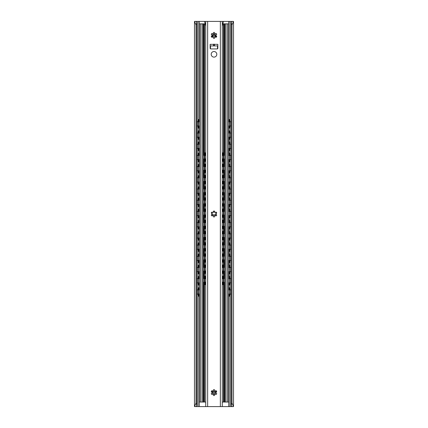 <?xml version="1.0" encoding="UTF-8"?>
<svg xmlns="http://www.w3.org/2000/svg" width="428" height="428" viewBox="0 0 428 428"><rect width="100%" height="100%" fill="white"/><g stroke="black" fill="none" stroke-linecap="round" stroke-linejoin="round"><path stroke-width="0.64" d="M194.483 406.6L196.008 403.096L196.008 24.904L194.483 21.4L194.462 406.573L196.083 406.6L196.083 406.284M232.147 406.573L231.157 405.658L231.992 403.096L233.517 406.6L196.083 406.6M196.008 403.096L196.843 405.658L195.853 406.573M231.157 405.658L231.157 22.342L232.11 21.4L233.517 21.4L233.517 406.6M205.724 26.119L204.547 21.4L194.82 21.4M195.853 21.427L196.843 22.342L196.008 24.904M232.147 21.427L222.079 21.4M231.157 22.342L231.992 24.904L233.517 21.4L233.18 21.4M196.843 405.658L196.843 22.342M231.992 403.096L231.992 24.904M216.14 33.587A3.852 3.852 0 0 1 215.321 34.005M215.166 34.058A3.852 3.852 0 0 1 212.834 34.058M212.679 34.005A3.852 3.852 0 0 1 211.86 33.587M199.271 290.125L199.271 287.782L197.891 287.782L197.891 294.437L198.041 296.187L199.362 296.187M198.239 284.984L198.239 276.579L197.891 276.579L197.891 284.984L198.924 284.984L198.924 282.828M198.239 273.776L198.239 265.371L197.891 265.371L197.891 273.776L198.924 273.776L198.924 271.62M198.239 262.573L198.239 254.168L197.891 254.168L197.891 262.573L198.924 262.573L198.924 260.411M198.239 251.364L198.239 242.96L197.891 242.96L197.891 251.364L198.924 251.364L198.924 249.208M198.239 240.156L198.239 231.757L197.891 231.757L197.891 240.156L198.924 240.156L198.924 238M198.239 228.953L198.239 220.548L197.891 220.548L197.891 228.953L198.924 228.953L198.924 226.797M198.239 217.745L198.239 209.34L197.891 209.34L197.891 217.745L198.924 217.745L198.924 215.589M198.239 206.542L198.239 198.137L197.891 198.137L197.891 206.542L198.924 206.542L198.924 204.386M198.239 195.334L198.239 186.929L197.891 186.929L197.891 195.334L198.924 195.334L198.924 193.178M198.239 184.131L198.239 175.726L197.891 175.726L197.891 184.131L198.924 184.131L198.924 181.975M198.239 172.923L198.239 164.518L197.891 164.518L197.891 172.923L198.924 172.923L198.924 170.767M198.239 161.72L198.239 153.315L197.891 153.315L197.891 161.72L198.924 161.72L198.924 159.564M198.239 150.512L198.239 142.107L197.891 142.107L197.891 150.512L198.924 150.512L198.924 148.356M197.891 121.306L198.041 119.556L198.389 119.556L198.239 128.1L197.891 128.1L197.891 121.306L198.239 121.306M198.239 139.309L198.239 130.904L197.891 130.904L197.891 139.309L198.924 139.309L198.924 137.147M198.924 284.984L199.271 284.984L199.362 287.782M198.239 287.782L198.389 296.187M198.239 276.579L199.362 276.579M198.239 265.371L199.362 265.371M198.239 254.168L199.362 254.168M198.239 242.96L199.362 242.96M198.239 231.757L199.362 231.757M198.239 220.548L199.362 220.548M198.239 209.34L199.362 209.34M198.239 198.137L199.362 198.137M198.239 186.929L199.362 186.929M198.239 175.726L199.362 175.726M198.239 164.518L199.362 164.518M198.239 153.315L199.362 153.315M198.239 142.107L199.362 142.107M198.239 128.1L198.924 128.1L198.924 125.944M198.389 119.556L199.362 119.556M198.239 130.904L199.362 130.904M199.271 278.922L199.266 273.776L198.924 273.776M199.271 267.714L199.266 262.573L198.924 262.573M199.271 256.511L199.266 251.364L198.924 251.364M199.271 245.303L199.266 240.156L198.924 240.156M199.271 234.1L199.266 228.953L198.924 228.953M199.271 222.892L199.266 217.745L198.924 217.745M199.271 211.689L199.266 206.542L198.924 206.542M199.271 200.481L199.266 195.334L198.924 195.334M199.271 189.272L199.266 184.131L198.924 184.131M199.271 178.069L199.266 172.923L198.924 172.923M199.271 166.861L199.266 161.72L198.924 161.72M199.271 155.658L199.266 150.512L198.924 150.512M199.271 133.247L199.266 128.1L198.924 128.1M199.271 144.45L199.266 139.309L198.924 139.309M199.271 282.64L199.362 284.984M199.271 271.432L199.362 273.776M199.271 260.224L199.362 262.573M199.271 249.021L199.362 251.364M199.271 237.813L199.362 240.156M199.271 226.61L199.362 228.953M199.271 215.402L199.362 217.745M199.271 204.199L199.362 206.542M199.271 192.991L199.362 195.334M199.271 181.788L199.362 184.131M199.271 170.579L199.362 172.923M199.271 159.376L199.362 161.72M199.271 148.168L199.362 150.512M199.271 125.757L199.362 128.1M199.271 136.96L199.362 139.309M229.076 289.938L229.076 287.782L230.109 287.782L230.109 294.437L229.959 296.187L229.611 296.187L229.761 294.437L230.109 294.437M229.076 287.782L228.729 287.782L228.729 282.64M228.638 287.782L228.729 290.125M228.638 296.187L229.611 296.187M229.761 130.904L230.109 130.904L230.109 139.309L229.761 139.309L229.761 130.904L228.729 130.904L228.729 125.757M228.638 130.904L228.729 133.247M229.076 278.735L228.729 271.432M229.076 276.579L229.761 276.579L229.761 284.984L228.638 284.984M229.076 267.527L228.729 260.224M229.076 265.371L229.761 265.371L229.761 273.776L228.638 273.776M229.076 256.324L228.729 249.021M229.076 254.168L229.761 254.168L229.761 262.573L228.638 262.573M229.076 245.116L228.729 237.813M229.076 242.96L229.761 242.96L229.761 251.364L228.638 251.364M229.076 233.913L228.729 226.61M229.076 231.757L229.761 231.757L229.761 240.156L228.638 240.156M229.076 222.704L228.729 215.402M229.076 220.548L229.761 220.548L229.761 228.953L228.638 228.953M229.076 211.502L228.729 204.199M229.076 209.34L229.761 209.34L229.761 217.745L228.638 217.745M229.076 200.293L228.729 192.991M229.076 198.137L229.761 198.137L229.761 206.542L228.638 206.542M229.076 189.085L228.729 181.788M229.076 186.929L229.761 186.929L229.761 195.334L228.638 195.334M229.076 177.882L228.729 170.579M229.076 175.726L229.761 175.726L229.761 184.131L228.638 184.131M229.076 166.674L228.729 159.376M229.076 164.518L229.761 164.518L229.761 172.923L228.638 172.923M229.076 155.471L228.729 148.168M229.076 153.315L229.761 153.315L229.761 161.72L228.638 161.72M229.076 144.263L228.729 136.96M229.076 142.107L229.761 142.107L229.761 150.512L228.638 150.512M229.761 139.309L228.638 139.309M229.076 121.852L229.076 119.556L229.611 119.556L229.761 128.1L228.638 128.1M229.076 119.556L228.729 119.556L228.734 21.4M229.761 287.782L229.761 294.437M229.761 276.579L230.109 276.579L230.109 284.984L229.761 284.984M229.761 265.371L230.109 265.371L230.109 273.776L229.761 273.776M229.761 254.168L230.109 254.168L230.109 262.573L229.761 262.573M229.761 242.96L230.109 242.96L230.109 251.364L229.761 251.364M229.761 231.757L230.109 231.757L230.109 240.156L229.761 240.156M229.761 220.548L230.109 220.548L230.109 228.953L229.761 228.953M229.761 209.34L230.109 209.34L230.109 217.745L229.761 217.745M229.761 198.137L230.109 198.137L230.109 206.542L229.761 206.542M229.761 186.929L230.109 186.929L230.109 195.334L229.761 195.334M229.761 175.726L230.109 175.726L230.109 184.131L229.761 184.131M229.761 164.518L230.109 164.518L230.109 172.923L229.761 172.923M229.761 153.315L230.109 153.315L230.109 161.72L229.761 161.72M229.761 142.107L230.109 142.107L230.109 150.512L229.761 150.512M229.761 128.1L230.109 128.1L230.109 121.306L229.959 119.556L229.611 119.556M228.638 276.579L228.729 278.922M228.638 265.371L228.729 267.714M228.638 254.168L228.729 256.511M228.638 242.96L228.729 245.303M228.638 231.757L228.729 234.1M228.638 220.548L228.729 222.892M228.638 209.34L228.729 211.689M228.638 198.137L228.729 200.481M228.638 186.929L228.729 189.272M228.638 175.726L228.729 178.069M228.638 164.518L228.729 166.861M228.638 153.315L228.729 155.658M228.638 142.107L228.729 144.45M228.638 119.556L228.729 122.039M228.638 293.779L228.638 402.047L222.753 402.047A1.749 1.749 0 0 1 222.276 401.983M205.724 401.983A1.749 1.749 0 0 1 205.247 402.047L199.362 402.047L199.362 293.779M224.748 402.047L224.748 23.85L222.844 23.85M212.251 35.059L215.749 35.059M205.156 23.85L204.509 23.85L204.509 152.823M210.501 48.835L210.496 45.914M217.499 48.835L217.504 45.914M212.614 392.594C213.54 394.616 214.46 394.616 215.386 392.594M212.213 392.594L215.787 392.594M216.664 391.54L211.336 391.54M213.299 35.059L213.299 37.049M214.701 35.059L214.701 37.049M227.305 402.047L227.305 23.85L228.638 23.85L228.638 122.103M227.305 23.85L224.748 23.85M202.198 402.047L202.198 23.85L204.509 23.85M202.198 23.85L199.362 23.85L199.362 122.103M228.638 290.189L228.638 282.576M228.638 278.986L228.638 271.368M228.638 267.778L228.638 260.165M228.638 256.575L228.638 248.957M228.638 245.367L228.638 237.749M228.638 234.164L228.638 226.546M228.638 222.956L228.638 215.338M228.638 211.748L228.638 204.135M228.638 200.545L228.638 192.926M228.638 189.337L228.638 181.723M228.638 178.134L228.638 170.515M228.638 166.925L228.638 159.312M228.638 155.722L228.638 148.104M228.638 144.514L228.638 136.901M228.638 133.311L228.638 125.693M228.531 402.047L228.531 23.85M203.252 402.047L203.252 23.85M199.469 402.047L199.469 23.85M199.362 290.189L199.362 282.576M199.362 278.986L199.362 271.368M199.362 267.778L199.362 260.165M199.362 256.575L199.362 248.957M199.362 245.367L199.362 237.749M199.362 234.164L199.362 226.546M199.362 222.956L199.362 215.338M199.362 211.748L199.362 204.135M199.362 200.545L199.362 192.926M199.362 189.337L199.362 181.723M199.362 178.134L199.362 170.515M199.362 166.925L199.362 159.312M199.362 155.722L199.362 148.104M199.362 144.514L199.362 136.901M199.362 133.311L199.362 125.693M205.37 278.767L205.37 276.226L204.263 276.226L204.263 282.881L204.397 284.631L205.724 284.631M204.616 273.428L204.616 265.023L204.263 265.023L204.263 273.428L205.017 273.428L205.017 271.052M204.616 262.22L204.616 253.815L204.263 253.815L204.263 262.22L205.017 262.22L205.017 259.844M204.616 251.017L204.616 242.612L204.263 242.612L204.263 251.017L205.017 251.017L205.017 248.641M204.616 239.808L204.616 231.404L204.263 231.404L204.263 239.808L205.017 239.808L205.017 237.433M204.616 228.6L204.616 220.201L204.263 220.201L204.263 228.6L205.017 228.6L205.017 226.23M204.616 217.397L204.616 208.992L204.263 208.992L204.263 217.397L205.017 217.397L205.017 215.022M204.616 206.189L204.616 197.784L204.263 197.784L204.263 206.189L205.017 206.189L205.017 203.819M204.616 194.986L204.616 186.581L204.263 186.581L204.263 194.986L205.017 194.986L205.017 192.611M204.616 183.778L204.616 175.373L204.263 175.373L204.263 183.778L205.017 183.778L205.017 181.408M204.263 154.572L204.397 152.823L204.75 152.823L204.616 161.367L204.263 161.367L204.263 154.572L204.616 154.572M204.616 172.575L204.616 164.17L204.263 164.17L204.263 172.575L205.017 172.575L205.017 170.2M205.37 276.226L205.724 276.226M204.616 276.226L204.75 284.631M204.616 265.023L205.724 265.023M204.616 253.815L205.724 253.815M204.616 242.612L205.724 242.612M204.616 231.404L205.724 231.404M204.616 220.201L205.724 220.201M204.616 208.992L205.724 208.992M204.616 197.784L205.724 197.784M204.616 186.581L205.724 186.581M204.616 175.373L205.724 175.373M204.616 161.367L205.017 161.367L205.017 158.997M204.75 152.823L205.724 152.823M204.616 164.17L205.724 164.17M205.724 273.428L205.017 273.428M205.724 262.22L205.017 262.22M205.724 251.017L205.017 251.017M205.724 239.808L205.017 239.808M205.724 228.6L205.017 228.6M205.724 217.397L205.017 217.397M205.724 206.189L205.017 206.189M205.724 194.986L205.017 194.986M205.724 183.778L205.017 183.778M205.724 161.367L205.017 161.367M205.724 172.575L205.017 172.575M211.726 214.508L211.726 214.524A0.278 0.278 0 0 0 212.004 214.808L215.996 214.808A0.278 0.278 0 0 0 216.274 214.524L216.274 214.508M216.274 213.492L216.274 212.229M214.642 211.443L213.358 211.443M211.726 212.229L211.726 213.492M223.384 164.17L223.737 164.17L223.737 172.575L223.384 172.575L223.384 164.17L222.276 164.17M222.983 278.601L222.983 276.226L223.737 276.226L223.737 282.881L223.603 284.631L223.25 284.631L223.384 282.881L223.737 282.881M222.983 276.226L222.276 276.226M223.737 265.023L223.737 273.428L223.384 273.428L223.384 265.023L223.737 265.023M223.737 253.815L223.737 262.22L223.384 262.22L223.384 253.815L223.737 253.815M223.737 242.612L223.737 251.017L223.384 251.017L223.384 242.612L223.737 242.612M223.737 231.404L223.737 239.808L223.384 239.808L223.384 231.404L223.737 231.404M223.737 220.201L223.737 228.6L223.384 228.6L223.384 220.201L223.737 220.201M223.737 208.992L223.737 217.397L223.384 217.397L223.384 208.992L223.737 208.992M223.737 197.784L223.737 206.189L223.384 206.189L223.384 197.784L223.737 197.784M223.737 186.581L223.737 194.986L223.384 194.986L223.384 186.581L223.737 186.581M223.737 175.373L223.737 183.778L223.384 183.778L223.384 175.373L223.737 175.373M223.737 154.572L223.737 161.367L223.384 161.367L223.25 152.823L223.603 152.823L223.737 154.572L223.384 154.572M222.276 284.631L223.25 284.631M223.384 276.226L223.384 282.881M222.983 267.393L222.983 265.023L223.384 265.023M222.276 273.428L223.384 273.428M222.983 256.19L222.983 253.815L223.384 253.815M222.276 262.22L223.384 262.22M222.983 244.982L222.983 242.612L223.384 242.612M222.276 251.017L223.384 251.017M222.983 233.779L222.983 231.404L223.384 231.404M222.276 239.808L223.384 239.808M222.983 222.571L222.983 220.201L223.384 220.201M222.276 228.6L223.384 228.6M222.983 211.368L222.983 208.992L223.384 208.992M222.276 217.397L223.384 217.397M222.983 200.16L222.983 197.784L223.384 197.784M222.276 206.189L223.384 206.189M222.983 188.957L222.983 186.581L223.384 186.581M222.276 194.986L223.384 194.986M222.983 177.748L222.983 175.373L223.384 175.373M222.276 183.778L223.384 183.778M222.276 172.575L223.384 172.575M222.276 161.367L223.384 161.367M222.983 155.337L223.25 152.823M222.983 265.023L222.276 265.023M222.983 253.815L222.276 253.815M222.983 242.612L222.276 242.612M222.983 231.404L222.276 231.404M222.983 220.201L222.276 220.201M222.983 208.992L222.276 208.992M222.983 197.784L222.276 197.784M222.983 186.581L222.276 186.581M222.983 175.373L222.276 175.373M222.983 152.823L222.276 152.823M213.486 45.914L214.514 45.914L214.225 44.335L217.852 44.335L217.852 48.225A0.701 0.701 0 0 1 217.151 48.926L210.849 48.926A0.701 0.701 0 0 1 210.148 48.225L210.148 44.335L213.775 44.335L213.486 45.914L210.148 45.914M214.514 45.914L217.852 45.914M213.775 44.335L214.225 44.335M205.724 406.6L205.724 21.4L222.276 21.4L222.276 406.6M216.803 54.319A2.803 2.803 0 0 1 214 57.117A2.803 2.803 0 0 1 211.197 54.319A2.803 2.803 0 0 1 214 51.515A2.803 2.803 0 0 1 216.803 54.319M215.279 391.347A0.701 0.701 0 0 1 216.129 390.775A0.701 0.701 0 0 1 216.643 391.657A0.701 0.701 0 0 1 215.717 392.107A1.787 1.787 0 0 1 215.717 393.075A0.701 0.701 0 0 1 216.643 393.525A0.701 0.701 0 0 1 216.129 394.413A0.701 0.701 0 0 1 215.279 393.84A1.787 1.787 0 0 1 214.439 394.322A0.701 0.701 0 0 1 214.514 395.344A0.701 0.701 0 0 1 213.486 395.344A0.701 0.701 0 0 1 213.561 394.322A1.787 1.787 0 0 1 212.721 393.84A0.701 0.701 0 0 1 211.871 394.413A0.701 0.701 0 0 1 211.357 393.525A0.701 0.701 0 0 1 212.283 393.075A1.787 1.787 0 0 1 212.283 392.107A0.701 0.701 0 0 1 211.357 391.657A0.701 0.701 0 0 1 211.871 390.775A0.701 0.701 0 0 1 212.721 391.347A1.787 1.787 0 0 1 213.561 390.86A0.701 0.701 0 0 1 213.486 389.838A0.701 0.701 0 0 1 214.514 389.838A0.701 0.701 0 0 1 214.439 390.86A1.787 1.787 0 0 1 215.279 391.347M215.279 212.753A0.701 0.701 0 0 1 216.129 212.181A0.701 0.701 0 0 1 216.643 213.069A0.701 0.701 0 0 1 215.717 213.513A1.787 1.787 0 0 1 215.717 214.487A0.701 0.701 0 0 1 216.643 214.931A0.701 0.701 0 0 1 216.129 215.819A0.701 0.701 0 0 1 215.279 215.247A1.787 1.787 0 0 1 214.439 215.733A0.701 0.701 0 0 1 214.514 216.755A0.701 0.701 0 0 1 213.486 216.755A0.701 0.701 0 0 1 213.561 215.733A1.787 1.787 0 0 1 212.721 215.247A0.701 0.701 0 0 1 211.871 215.819A0.701 0.701 0 0 1 211.357 214.931A0.701 0.701 0 0 1 212.283 214.487A1.787 1.787 0 0 1 212.283 213.513A0.701 0.701 0 0 1 211.357 213.069A0.701 0.701 0 0 1 211.871 212.181A0.701 0.701 0 0 1 212.721 212.753A1.787 1.787 0 0 1 213.561 212.267A0.701 0.701 0 0 1 213.486 211.245A0.701 0.701 0 0 1 214.514 211.245A0.701 0.701 0 0 1 214.439 212.267A1.787 1.787 0 0 1 215.279 212.753M215.279 34.16A0.701 0.701 0 0 1 216.129 33.587A0.701 0.701 0 0 1 216.643 34.475A0.701 0.701 0 0 1 215.717 34.925A1.787 1.787 0 0 1 215.717 35.893A0.701 0.701 0 0 1 216.643 36.343A0.701 0.701 0 0 1 216.129 37.225A0.701 0.701 0 0 1 215.279 36.653A1.787 1.787 0 0 1 214.439 37.14A0.701 0.701 0 0 1 214.514 38.162A0.701 0.701 0 0 1 213.486 38.162A0.701 0.701 0 0 1 213.561 37.14A1.787 1.787 0 0 1 212.721 36.653A0.701 0.701 0 0 1 211.871 37.225A0.701 0.701 0 0 1 211.357 36.343A0.701 0.701 0 0 1 212.283 35.893A1.787 1.787 0 0 1 212.283 34.925A0.701 0.701 0 0 1 211.357 34.475A0.701 0.701 0 0 1 211.871 33.587A0.701 0.701 0 0 1 212.721 34.16A1.787 1.787 0 0 1 213.561 33.678A0.701 0.701 0 0 1 213.486 32.656A0.701 0.701 0 0 1 214.514 32.656A0.701 0.701 0 0 1 214.439 33.678A1.787 1.787 0 0 1 215.279 34.16M204.547 21.4L205.922 21.4M222.276 26.119L223.453 21.4M196.083 21.716L196.083 21.4M231.917 406.6L231.917 406.284M231.917 21.716L231.917 21.4M230.002 406.6L230.002 296.117M230.002 287.782L230.002 284.984M230.002 276.579L230.002 273.776M230.002 265.371L230.002 262.573M230.002 254.168L230.002 251.364M230.002 242.96L230.002 240.156M230.002 231.757L230.002 228.953M230.002 220.548L230.002 217.745M230.002 209.34L230.002 206.542M230.002 198.137L230.002 195.334M230.002 186.929L230.002 184.131M230.002 175.726L230.002 172.923M230.002 164.518L230.002 161.72M230.002 153.315L230.002 150.512M230.002 142.107L230.002 139.309M230.002 130.904L230.002 128.1M230.002 119.626L230.002 21.4M228.734 406.6L228.729 293.843M199.266 406.6L199.271 293.843M199.271 122.039L199.266 21.4M197.998 406.6L197.998 296.117M197.998 287.782L197.998 284.984M197.998 276.579L197.998 273.776M197.998 265.371L197.998 262.573M197.998 254.168L197.998 251.364M197.998 242.96L197.998 240.156M197.998 231.757L197.998 228.953M197.998 220.548L197.998 217.745M197.998 209.34L197.998 206.542M197.998 198.137L197.998 195.334M197.998 186.929L197.998 184.131M197.998 175.726L197.998 172.923M197.998 164.518L197.998 161.72M197.998 153.315L197.998 150.512M197.998 142.107L197.998 139.309M197.998 130.904L197.998 128.1M197.998 119.626L197.998 21.4M198.239 294.437L197.891 294.437M198.924 296.187L198.924 294.031M198.924 289.938L198.924 287.782M198.924 278.735L198.924 276.579M198.924 267.527L198.924 265.371M198.924 256.324L198.924 254.168M198.924 245.116L198.924 242.96M198.924 233.913L198.924 231.757M198.924 222.704L198.924 220.548M198.924 211.502L198.924 209.34M198.924 200.293L198.924 198.137M198.924 189.085L198.924 186.929M198.924 177.882L198.924 175.726M198.924 166.674L198.924 164.518M198.924 155.471L198.924 153.315M198.924 144.263L198.924 142.107M198.924 121.852L198.924 119.556M198.924 133.06L198.924 130.904M229.076 296.187L229.076 294.031M229.076 284.984L229.076 282.828M229.076 273.776L229.076 271.62M229.076 262.573L229.076 260.411M229.076 251.364L229.076 249.208M229.076 240.156L229.076 238M229.076 228.953L229.076 226.797M229.076 217.745L229.076 215.589M229.076 206.542L229.076 204.386M229.076 195.334L229.076 193.178M229.076 184.131L229.076 181.975M229.076 172.923L229.076 170.767M229.076 161.72L229.076 159.564M229.076 150.512L229.076 148.356M229.076 139.309L229.076 137.147M229.076 133.06L229.076 130.904M229.076 128.1L229.076 125.944M229.761 121.306L230.109 121.306M223.491 23.85L223.491 152.823M223.491 161.367L223.491 164.17M223.491 172.575L223.491 175.373M223.491 183.778L223.491 186.581M223.491 194.986L223.491 197.784M223.491 206.189L223.491 208.992M223.491 217.397L223.491 220.201M223.491 228.6L223.491 231.404M223.491 239.808L223.491 242.612M223.491 251.017L223.491 253.815M223.491 262.22L223.491 265.023M223.491 273.428L223.491 276.226M223.491 284.631L223.491 402.047M204.509 161.367L204.509 164.17M204.509 172.575L204.509 175.373M204.509 183.778L204.509 186.581M204.509 194.986L204.509 197.784M204.509 206.189L204.509 208.992M204.509 217.397L204.509 220.201M204.509 228.6L204.509 231.404M204.509 239.808L204.509 242.612M204.509 251.017L204.509 253.815M204.509 262.22L204.509 265.023M204.509 273.428L204.509 276.226M204.509 284.631L204.509 402.047M212.529 37.033L212.529 35.059M215.471 37.033L215.471 35.059M211.919 37.236L211.919 35.856M211.534 37.038L211.534 36.048M216.081 37.236L216.081 35.856M216.466 37.038L216.466 36.048M225.802 402.047L225.802 23.85M224.095 23.85L224.095 155.273M224.095 159.056L224.095 166.481M224.095 170.264L224.095 177.684M224.095 181.472L224.095 188.892M224.095 192.675L224.095 200.095M224.095 203.883L224.095 211.304M224.095 215.086L224.095 222.506M224.095 226.294L224.095 233.715M224.095 237.497L224.095 244.918M224.095 248.705L224.095 256.126M224.095 259.908L224.095 267.329M224.095 271.117L224.095 278.537M224.095 282.32L224.095 402.047M203.905 23.85L203.905 155.273M203.905 159.056L203.905 166.481M203.905 170.264L203.905 177.684M203.905 181.472L203.905 188.892M203.905 192.675L203.905 200.095M203.905 203.883L203.905 211.304M203.905 215.086L203.905 222.506M203.905 226.294L203.905 233.715M203.905 237.497L203.905 244.918M203.905 248.705L203.905 256.126M203.905 259.908L203.905 267.329M203.905 271.117L203.905 278.537M203.905 282.32L203.905 402.047M200.695 402.047L200.695 23.85M204.616 282.881L204.263 282.881M205.017 284.631L205.017 282.261M205.017 278.601L205.017 276.226M205.017 267.393L205.017 265.023M205.017 256.19L205.017 253.815M205.017 244.982L205.017 242.612M205.017 233.779L205.017 231.404M205.017 222.571L205.017 220.201M205.017 211.368L205.017 208.992M205.017 200.16L205.017 197.784M205.017 188.957L205.017 186.581M205.017 177.748L205.017 175.373M205.017 155.337L205.017 152.823M205.017 166.54L205.017 164.17M205.37 284.631L205.37 282.089M205.37 273.428L205.37 270.887M205.37 267.564L205.37 265.023M205.37 262.22L205.37 259.678M205.37 256.356L205.37 253.815M205.37 251.017L205.37 248.475M205.37 245.153L205.37 242.612M205.37 239.808L205.37 237.267M205.37 233.945L205.37 231.404M205.37 228.6L205.37 226.059M205.37 222.742L205.37 220.201M205.37 217.397L205.37 214.856M205.37 211.534L205.37 208.992M205.37 206.189L205.37 203.648M205.37 200.325L205.37 197.784M205.37 194.986L205.37 192.445M205.37 189.123L205.37 186.581M205.37 183.778L205.37 181.237M205.37 177.914L205.37 175.373M205.37 161.367L205.37 158.825M205.37 155.503L205.37 152.823M205.37 172.575L205.37 170.034M205.37 166.711L205.37 164.17M222.983 284.631L222.983 282.261M222.983 273.428L222.983 271.052M222.983 262.22L222.983 259.844M222.983 251.017L222.983 248.641M222.983 239.808L222.983 237.433M222.983 228.6L222.983 226.23M222.983 217.397L222.983 215.022M222.983 206.189L222.983 203.819M222.983 194.986L222.983 192.611M222.983 183.778L222.983 181.408M222.983 172.575L222.983 170.2M222.983 166.54L222.983 164.17M222.983 161.367L222.983 158.997M222.63 284.631L222.63 282.089M222.63 278.767L222.63 276.226M222.63 273.428L222.63 270.887M222.63 267.564L222.63 265.023M222.63 262.22L222.63 259.678M222.63 256.356L222.63 253.815M222.63 251.017L222.63 248.475M222.63 245.153L222.63 242.612M222.63 239.808L222.63 237.267M222.63 233.945L222.63 231.404M222.63 228.6L222.63 226.059M222.63 222.742L222.63 220.201M222.63 217.397L222.63 214.856M222.63 211.534L222.63 208.992M222.63 206.189L222.63 203.648M222.63 200.325L222.63 197.784M222.63 194.986L222.63 192.445M222.63 189.123L222.63 186.581M222.63 183.778L222.63 181.237M222.63 177.914L222.63 175.373M222.63 172.575L222.63 170.034M222.63 166.711L222.63 164.17M222.63 161.367L222.63 158.825M222.63 155.503L222.63 152.823M214.161 45.914L214.161 44.159M207.65 21.4L207.65 406.6M220.35 406.6L220.35 21.4M213.84 45.914L213.84 44.159M231.157 290.12A2.226 2.226 0 0 0 230.109 289.767M229.761 289.772A2.226 2.226 0 0 0 228.531 290.275M228.531 293.699A2.226 2.226 0 0 0 229.761 294.202M230.109 294.202A2.226 2.226 0 0 0 231.157 293.854M231.157 278.912A2.226 2.226 0 0 0 230.109 278.564M229.761 278.564A2.226 2.226 0 0 0 228.531 279.067M228.531 282.491A2.226 2.226 0 0 0 229.761 282.994M230.109 282.999A2.226 2.226 0 0 0 231.157 282.646M231.157 267.709A2.226 2.226 0 0 0 230.109 267.356M229.761 267.361A2.226 2.226 0 0 0 228.531 267.864M228.531 271.288A2.226 2.226 0 0 0 229.761 271.791M230.109 271.791A2.226 2.226 0 0 0 231.157 271.443M231.157 256.5A2.226 2.226 0 0 0 230.109 256.147M229.761 256.153A2.226 2.226 0 0 0 228.531 256.656M228.531 260.08A2.226 2.226 0 0 0 229.761 260.582M230.109 260.588A2.226 2.226 0 0 0 231.157 260.235M231.157 245.298A2.226 2.226 0 0 0 230.109 244.944M229.761 244.944A2.226 2.226 0 0 0 228.531 245.447M228.531 248.877A2.226 2.226 0 0 0 229.761 249.38M230.109 249.38A2.226 2.226 0 0 0 231.157 249.026M231.157 234.089A2.226 2.226 0 0 0 230.109 233.736M229.761 233.742A2.226 2.226 0 0 0 228.531 234.244M228.531 237.668A2.226 2.226 0 0 0 229.761 238.171M230.109 238.177A2.226 2.226 0 0 0 231.157 237.824M231.157 222.886A2.226 2.226 0 0 0 230.109 222.533M229.761 222.533A2.226 2.226 0 0 0 228.531 223.036M228.531 226.466A2.226 2.226 0 0 0 229.761 226.968M230.109 226.968A2.226 2.226 0 0 0 231.157 226.615M231.157 211.678A2.226 2.226 0 0 0 230.109 211.325M229.761 211.33A2.226 2.226 0 0 0 228.531 211.833M228.531 215.257A2.226 2.226 0 0 0 229.761 215.76M230.109 215.766A2.226 2.226 0 0 0 231.157 215.412M231.157 200.47A2.226 2.226 0 0 0 230.109 200.122M229.761 200.122A2.226 2.226 0 0 0 228.531 200.625M228.531 204.049A2.226 2.226 0 0 0 229.761 204.552M230.109 204.557A2.226 2.226 0 0 0 231.157 204.204M231.157 189.267A2.226 2.226 0 0 0 230.109 188.914M229.761 188.919A2.226 2.226 0 0 0 228.531 189.422M228.531 192.846A2.226 2.226 0 0 0 229.761 193.349M230.109 193.349A2.226 2.226 0 0 0 231.157 193.001M231.157 178.059A2.226 2.226 0 0 0 230.109 177.711M229.761 177.711A2.226 2.226 0 0 0 228.531 178.214M228.531 181.638A2.226 2.226 0 0 0 229.761 182.141M230.109 182.146A2.226 2.226 0 0 0 231.157 181.793M231.157 166.856A2.226 2.226 0 0 0 230.109 166.503M229.761 166.508A2.226 2.226 0 0 0 228.531 167.011M228.531 170.435A2.226 2.226 0 0 0 229.761 170.938M230.109 170.938A2.226 2.226 0 0 0 231.157 170.59M231.157 155.648A2.226 2.226 0 0 0 230.109 155.3M229.761 155.3A2.226 2.226 0 0 0 228.531 155.803M228.531 159.227A2.226 2.226 0 0 0 229.761 159.73M230.109 159.735A2.226 2.226 0 0 0 231.157 159.382M231.157 144.445A2.226 2.226 0 0 0 230.109 144.092M229.761 144.097A2.226 2.226 0 0 0 228.531 144.6M228.531 148.024A2.226 2.226 0 0 0 229.761 148.527M230.109 148.527A2.226 2.226 0 0 0 231.157 148.179M231.157 133.236A2.226 2.226 0 0 0 230.109 132.883M229.761 132.889A2.226 2.226 0 0 0 228.531 133.392M228.531 136.816A2.226 2.226 0 0 0 229.761 137.318M230.109 137.324A2.226 2.226 0 0 0 231.157 136.971M231.157 122.034A2.226 2.226 0 0 0 230.109 121.68M229.761 121.68A2.226 2.226 0 0 0 228.531 122.183M228.531 125.613A2.226 2.226 0 0 0 229.761 126.116M230.109 126.116A2.226 2.226 0 0 0 231.157 125.762M199.469 290.275A2.226 2.226 0 0 0 198.239 289.772M197.891 289.767A2.226 2.226 0 0 0 196.843 290.12M196.843 293.854A2.226 2.226 0 0 0 197.891 294.202M198.239 294.202A2.226 2.226 0 0 0 199.469 293.699M199.469 279.067A2.226 2.226 0 0 0 198.239 278.564M197.891 278.564A2.226 2.226 0 0 0 196.843 278.912M196.843 282.646A2.226 2.226 0 0 0 197.891 282.999M198.239 282.994A2.226 2.226 0 0 0 199.469 282.491M199.469 267.864A2.226 2.226 0 0 0 198.239 267.361M197.891 267.356A2.226 2.226 0 0 0 196.843 267.709M196.843 271.443A2.226 2.226 0 0 0 197.891 271.791M198.239 271.791A2.226 2.226 0 0 0 199.469 271.288M199.469 256.656A2.226 2.226 0 0 0 198.239 256.153M197.891 256.147A2.226 2.226 0 0 0 196.843 256.5M196.843 260.235A2.226 2.226 0 0 0 197.891 260.588M198.239 260.582A2.226 2.226 0 0 0 199.469 260.08M199.469 245.447A2.226 2.226 0 0 0 198.239 244.944M197.891 244.944A2.226 2.226 0 0 0 196.843 245.298M196.843 249.026A2.226 2.226 0 0 0 197.891 249.38M198.239 249.38A2.226 2.226 0 0 0 199.469 248.877M199.469 234.244A2.226 2.226 0 0 0 198.239 233.742M197.891 233.736A2.226 2.226 0 0 0 196.843 234.089M196.843 237.824A2.226 2.226 0 0 0 197.891 238.177M198.239 238.171A2.226 2.226 0 0 0 199.469 237.668M199.469 223.036A2.226 2.226 0 0 0 198.239 222.533M197.891 222.533A2.226 2.226 0 0 0 196.843 222.886M196.843 226.615A2.226 2.226 0 0 0 197.891 226.968M198.239 226.968A2.226 2.226 0 0 0 199.469 226.466M199.469 211.833A2.226 2.226 0 0 0 198.239 211.33M197.891 211.325A2.226 2.226 0 0 0 196.843 211.678M196.843 215.412A2.226 2.226 0 0 0 197.891 215.766M198.239 215.76A2.226 2.226 0 0 0 199.469 215.257M199.469 200.625A2.226 2.226 0 0 0 198.239 200.122M197.891 200.122A2.226 2.226 0 0 0 196.843 200.47M196.843 204.204A2.226 2.226 0 0 0 197.891 204.557M198.239 204.552A2.226 2.226 0 0 0 199.469 204.049M199.469 189.422A2.226 2.226 0 0 0 198.239 188.919M197.891 188.914A2.226 2.226 0 0 0 196.843 189.267M196.843 193.001A2.226 2.226 0 0 0 197.891 193.349M198.239 193.349A2.226 2.226 0 0 0 199.469 192.846M199.469 178.214A2.226 2.226 0 0 0 198.239 177.711M197.891 177.711A2.226 2.226 0 0 0 196.843 178.059M196.843 181.793A2.226 2.226 0 0 0 197.891 182.146M198.239 182.141A2.226 2.226 0 0 0 199.469 181.638M199.469 167.011A2.226 2.226 0 0 0 198.239 166.508M197.891 166.503A2.226 2.226 0 0 0 196.843 166.856M196.843 170.59A2.226 2.226 0 0 0 197.891 170.938M198.239 170.938A2.226 2.226 0 0 0 199.469 170.435M199.469 155.803A2.226 2.226 0 0 0 198.239 155.3M197.891 155.3A2.226 2.226 0 0 0 196.843 155.648M196.843 159.382A2.226 2.226 0 0 0 197.891 159.735M198.239 159.73A2.226 2.226 0 0 0 199.469 159.227M199.469 144.6A2.226 2.226 0 0 0 198.239 144.097M197.891 144.092A2.226 2.226 0 0 0 196.843 144.445M196.843 148.179A2.226 2.226 0 0 0 197.891 148.527M198.239 148.527A2.226 2.226 0 0 0 199.469 148.024M199.469 133.392A2.226 2.226 0 0 0 198.239 132.889M197.891 132.883A2.226 2.226 0 0 0 196.843 133.236M196.843 136.971A2.226 2.226 0 0 0 197.891 137.324M198.239 137.318A2.226 2.226 0 0 0 199.469 136.816M199.469 122.183A2.226 2.226 0 0 0 198.239 121.68M197.891 121.68A2.226 2.226 0 0 0 196.843 122.034M196.843 125.762A2.226 2.226 0 0 0 197.891 126.116M198.239 126.116A2.226 2.226 0 0 0 199.469 125.613M224.748 278.831A1.947 1.947 0 0 0 223.737 278.484M223.384 278.5A1.947 1.947 0 0 0 222.276 279.045M222.276 281.811A1.947 1.947 0 0 0 223.384 282.357M223.737 282.373A1.947 1.947 0 0 0 224.748 282.031M224.748 267.623A1.947 1.947 0 0 0 223.737 267.281M223.384 267.297A1.947 1.947 0 0 0 222.276 267.842M222.276 270.608A1.947 1.947 0 0 0 223.384 271.154M223.737 271.165A1.947 1.947 0 0 0 224.748 270.822M224.748 256.42A1.947 1.947 0 0 0 223.737 256.072M223.384 256.088A1.947 1.947 0 0 0 222.276 256.634M222.276 259.4A1.947 1.947 0 0 0 223.384 259.946M223.737 259.962A1.947 1.947 0 0 0 224.748 259.619M224.748 245.212A1.947 1.947 0 0 0 223.737 244.87M223.384 244.886A1.947 1.947 0 0 0 222.276 245.431M222.276 248.197A1.947 1.947 0 0 0 223.384 248.743M223.737 248.754A1.947 1.947 0 0 0 224.748 248.411M224.748 234.004A1.947 1.947 0 0 0 223.737 233.661M223.384 233.677A1.947 1.947 0 0 0 222.276 234.223M222.276 236.989A1.947 1.947 0 0 0 223.384 237.535M223.737 237.551A1.947 1.947 0 0 0 224.748 237.208M224.748 222.801A1.947 1.947 0 0 0 223.737 222.458M223.384 222.474A1.947 1.947 0 0 0 222.276 223.015M222.276 225.786A1.947 1.947 0 0 0 223.384 226.326M223.737 226.342A1.947 1.947 0 0 0 224.748 226M224.748 211.593A1.947 1.947 0 0 0 223.737 211.25M223.384 211.266A1.947 1.947 0 0 0 222.276 211.812M222.276 214.578A1.947 1.947 0 0 0 223.384 215.124M223.737 215.14A1.947 1.947 0 0 0 224.748 214.797M224.748 200.39A1.947 1.947 0 0 0 223.737 200.047M223.384 200.058A1.947 1.947 0 0 0 222.276 200.604M222.276 203.37A1.947 1.947 0 0 0 223.384 203.915M223.737 203.931A1.947 1.947 0 0 0 224.748 203.589M224.748 189.181A1.947 1.947 0 0 0 223.737 188.839M223.384 188.855A1.947 1.947 0 0 0 222.276 189.401M222.276 192.167A1.947 1.947 0 0 0 223.384 192.712M223.737 192.728A1.947 1.947 0 0 0 224.748 192.381M224.748 177.978A1.947 1.947 0 0 0 223.737 177.636M223.384 177.647A1.947 1.947 0 0 0 222.276 178.192M222.276 180.958A1.947 1.947 0 0 0 223.384 181.504M223.737 181.52A1.947 1.947 0 0 0 224.748 181.178M224.748 166.77A1.947 1.947 0 0 0 223.737 166.428M223.384 166.444A1.947 1.947 0 0 0 222.276 166.99M222.276 169.756A1.947 1.947 0 0 0 223.384 170.301M223.737 170.317A1.947 1.947 0 0 0 224.748 169.97M224.748 155.567A1.947 1.947 0 0 0 223.737 155.22M223.384 155.236A1.947 1.947 0 0 0 222.276 155.781M222.276 158.547A1.947 1.947 0 0 0 223.384 159.093M223.737 159.109A1.947 1.947 0 0 0 224.748 158.767M205.724 279.045A1.947 1.947 0 0 0 204.616 278.5M204.263 278.484A1.947 1.947 0 0 0 203.252 278.831M203.252 282.031A1.947 1.947 0 0 0 204.263 282.373M204.616 282.357A1.947 1.947 0 0 0 205.724 281.811M205.724 267.842A1.947 1.947 0 0 0 204.616 267.297M204.263 267.281A1.947 1.947 0 0 0 203.252 267.623M203.252 270.822A1.947 1.947 0 0 0 204.263 271.165M204.616 271.154A1.947 1.947 0 0 0 205.724 270.608M205.724 256.634A1.947 1.947 0 0 0 204.616 256.088M204.263 256.072A1.947 1.947 0 0 0 203.252 256.42M203.252 259.619A1.947 1.947 0 0 0 204.263 259.962M204.616 259.946A1.947 1.947 0 0 0 205.724 259.4M205.724 245.431A1.947 1.947 0 0 0 204.616 244.886M204.263 244.87A1.947 1.947 0 0 0 203.252 245.212M203.252 248.411A1.947 1.947 0 0 0 204.263 248.754M204.616 248.743A1.947 1.947 0 0 0 205.724 248.197M205.724 234.223A1.947 1.947 0 0 0 204.616 233.677M204.263 233.661A1.947 1.947 0 0 0 203.252 234.004M203.252 237.208A1.947 1.947 0 0 0 204.263 237.551M204.616 237.535A1.947 1.947 0 0 0 205.724 236.989M205.724 223.015A1.947 1.947 0 0 0 204.616 222.474M204.263 222.458A1.947 1.947 0 0 0 203.252 222.801M203.252 226A1.947 1.947 0 0 0 204.263 226.342M204.616 226.326A1.947 1.947 0 0 0 205.724 225.786M205.724 211.812A1.947 1.947 0 0 0 204.616 211.266M204.263 211.25A1.947 1.947 0 0 0 203.252 211.593M203.252 214.797A1.947 1.947 0 0 0 204.263 215.14M204.616 215.124A1.947 1.947 0 0 0 205.724 214.578M205.724 200.604A1.947 1.947 0 0 0 204.616 200.058M204.263 200.047A1.947 1.947 0 0 0 203.252 200.39M203.252 203.589A1.947 1.947 0 0 0 204.263 203.931M204.616 203.915A1.947 1.947 0 0 0 205.724 203.37M205.724 189.401A1.947 1.947 0 0 0 204.616 188.855M204.263 188.839A1.947 1.947 0 0 0 203.252 189.181M203.252 192.381A1.947 1.947 0 0 0 204.263 192.728M204.616 192.712A1.947 1.947 0 0 0 205.724 192.167M205.724 178.192A1.947 1.947 0 0 0 204.616 177.647M204.263 177.636A1.947 1.947 0 0 0 203.252 177.978M203.252 181.178A1.947 1.947 0 0 0 204.263 181.52M204.616 181.504A1.947 1.947 0 0 0 205.724 180.958M205.724 166.99A1.947 1.947 0 0 0 204.616 166.444M204.263 166.428A1.947 1.947 0 0 0 203.252 166.77M203.252 169.97A1.947 1.947 0 0 0 204.263 170.317M204.616 170.301A1.947 1.947 0 0 0 205.724 169.756M205.724 155.781A1.947 1.947 0 0 0 204.616 155.236M204.263 155.22A1.947 1.947 0 0 0 203.252 155.567M203.252 158.767A1.947 1.947 0 0 0 204.263 159.109M204.616 159.093A1.947 1.947 0 0 0 205.724 158.547"/></g></svg>
